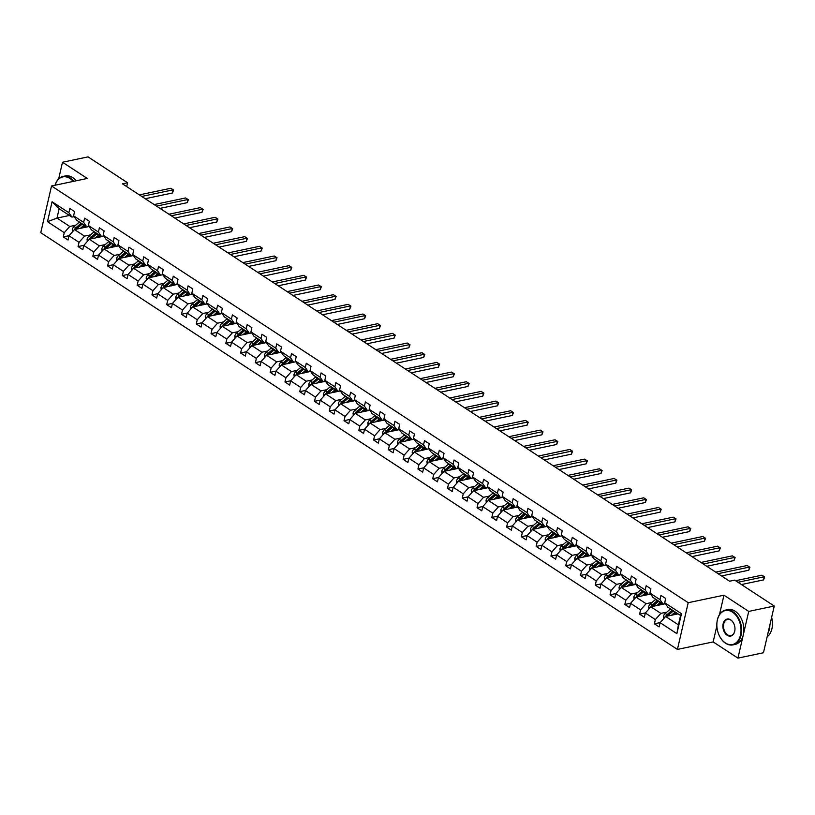 <?xml version="1.0" encoding="UTF-8"?>
<svg xmlns="http://www.w3.org/2000/svg" width="815" height="815" viewBox="0 0 815 815"><rect width="100%" height="100%" fill="white"/><g stroke="black" fill="none" stroke-linecap="round" stroke-linejoin="round"><path stroke-width="1.22" d="M716.864 625.879L713.166 641.914L737.932 658.123L763.461 652.754L774.25 606.034L734.702 580.148L729.598 581.227L122.474 183.833L127.578 182.764L88.03 156.877L62.5 162.246L58.68 178.801M713.166 641.914L677.428 649.423L40.75 232.693L51.539 185.973L688.206 602.703L677.428 649.423M737.932 658.123L748.72 611.403L774.25 606.034M678.049 613.858L665.611 616.476L678.406 624.85L676.868 633.652L660.099 622.68L659.121 626.908L654.384 623.811L660.181 622.589M672.314 610.109A10.89 6.591 123.2 0 0 671.998 610.374L667.047 614.632A3.769 2.282 123.2 0 0 665.621 616.476L660.099 622.68M665.407 603.742L650.839 606.798L660.873 613.379L655.362 619.583L654.384 623.811M655.362 619.583L645.327 613.012L644.349 617.24L639.612 614.133L645.399 612.921M650.635 594.064L636.057 597.13L646.101 603.701L640.59 609.905L639.612 614.133M640.59 609.905L630.545 603.334L629.567 607.562L624.83 604.465L630.627 603.243M635.853 584.396L621.285 587.452L631.319 594.033L625.808 600.237L624.83 604.465M625.808 600.237L615.763 593.666L614.795 597.894L610.058 594.797L615.845 593.575M621.071 574.718L606.503 577.784L616.548 584.355L611.036 590.559L610.058 594.797M611.036 590.559L600.991 583.988L600.013 588.216L595.276 585.119L601.073 583.897M606.299 565.05L591.721 568.116L601.765 574.687L596.254 580.891L595.276 585.119M596.254 580.891L586.209 574.32L585.231 578.548L580.494 575.451L586.291 574.229M591.517 555.372L576.949 558.438L586.994 565.009L581.472 571.213L580.494 575.451M581.472 571.213L571.437 564.642L570.459 568.87L565.722 565.773L571.509 564.561M576.745 545.704L562.167 548.77L572.212 555.341L566.7 561.545L565.722 565.773M566.7 561.545L556.655 554.974L555.677 559.202L550.94 556.105L556.737 554.883M561.688 535.883L547.395 539.092L557.429 545.663L551.918 551.867L550.94 556.105M551.918 551.867L541.883 545.296L540.905 549.524L536.168 546.427L541.955 545.215M547.191 526.358L532.613 529.424L542.658 535.995L537.146 542.199L536.168 546.427M537.146 542.199L527.101 535.628L526.123 539.856L521.386 536.759L527.183 535.536M532.409 516.679L517.841 519.746L527.875 526.317L522.364 532.521L521.386 536.759M522.364 532.521L512.319 525.95L511.351 530.178L506.614 527.081L512.401 525.869M517.627 507.012L503.059 510.078L513.104 516.649L507.582 522.853L506.614 527.081M507.582 522.853L497.547 516.282L496.569 520.51L491.832 517.413L497.619 516.19M502.855 497.333L488.277 500.4L498.322 506.971L492.81 513.175L491.832 517.413M492.81 513.175L482.765 506.604L481.787 510.842L477.05 507.735L482.847 506.523M488.073 487.665L473.505 490.732L483.54 497.303L478.028 503.507L477.05 507.735M478.028 503.507L467.993 496.936L467.015 501.164L462.278 498.067L468.065 496.844M473.301 477.987L458.723 481.054L468.768 487.625L463.256 493.839L462.278 498.067M463.256 493.839L453.211 487.258L452.233 491.496L447.496 488.389L453.293 487.176M458.519 468.319L443.951 471.386L453.986 477.957L448.474 484.161L447.496 488.389M448.474 484.161L438.439 477.59L437.461 481.818L432.724 478.721L438.511 477.498M443.747 458.651L429.169 461.708L439.214 468.279L433.702 474.493L432.724 478.721M433.702 474.493L423.657 467.912L422.679 472.15L417.942 469.043L423.739 467.83M428.69 448.831L414.397 452.04L424.432 458.611L418.92 464.815L417.942 469.043M418.92 464.815L408.875 458.244L407.897 462.472L403.17 459.375L408.957 458.152M413.908 439.153L399.615 442.362L409.66 448.943L404.138 455.147L403.17 459.375M404.138 455.147L394.103 448.566L393.125 452.804L388.388 449.697L394.175 448.484M399.411 429.627L384.833 432.694L394.878 439.265L389.366 445.469L388.388 449.697M389.366 445.469L379.321 438.898L378.343 443.126L373.606 440.029L379.403 438.806M384.629 419.959L370.061 423.016L380.096 429.597L374.584 435.801L373.606 440.029M374.584 435.801L364.549 429.23L363.572 433.458L358.834 430.351L364.621 429.138M369.857 410.281L355.279 413.348L365.324 419.919L359.812 426.123L358.834 430.351M359.812 426.123L349.767 419.552L348.789 423.78L344.052 420.683L349.849 419.46M355.075 400.613L340.507 403.67L350.542 410.251L345.03 416.455L344.052 420.683M345.03 416.455L334.985 409.884L334.018 414.112L329.28 411.005L335.067 409.792M340.303 390.935L325.725 394.002L335.77 400.572L330.258 406.777L329.28 411.005M330.258 406.777L320.214 400.206L319.236 404.434L314.498 401.337L320.295 400.114M325.521 381.267L310.943 384.323L320.988 390.905L315.476 397.109L314.498 401.337M315.476 397.109L305.431 390.538L304.453 394.766L299.726 391.669L305.513 390.446M310.464 371.446L296.171 374.656L306.216 381.226L300.694 387.431L299.726 391.669M300.694 387.431L290.66 380.86L289.682 385.088L284.944 381.99L290.731 380.778M295.682 361.768L281.389 364.988L291.434 371.559L285.922 377.763L284.944 381.99M285.922 377.763L275.877 371.192L274.899 375.42L270.162 372.323L275.959 371.1M281.185 352.243L266.617 355.309L276.652 361.88L271.14 368.085L270.162 372.323M271.14 368.085L261.106 361.514L260.128 365.741L255.39 362.644L261.177 361.432M266.413 342.575L251.835 345.642L261.88 352.212L256.368 358.417L255.39 362.644M256.368 358.417L246.324 351.846L245.346 356.074L240.608 352.977L246.405 351.754M251.631 332.897L237.063 335.963L247.098 342.534L241.586 348.738L240.608 352.977M241.586 348.738L231.542 342.168L230.574 346.395L225.837 343.298L231.623 342.086M236.849 323.229L222.281 326.295L232.326 332.866L226.815 339.071L225.837 343.298M226.815 339.071L216.77 332.5L215.792 336.727L211.054 333.63L216.851 332.408M222.077 313.551L207.499 316.617L217.544 323.188L212.032 329.392L211.054 333.63M212.032 329.392L201.988 322.822L201.01 327.049L196.272 323.952L202.069 322.74M207.295 303.883L192.727 306.949L202.772 313.52L197.25 319.724L196.272 323.952M197.25 319.724L187.216 313.154L186.238 317.381L181.501 314.284L187.287 313.062M192.523 294.205L177.945 297.271L187.99 303.842L182.479 310.046L181.501 314.284M182.479 310.046L172.434 303.475L171.456 307.713L166.718 304.606L172.515 303.394M177.466 284.384L163.173 287.603L173.208 294.174L167.696 300.378L166.718 304.606M167.696 300.378L157.662 293.808L156.684 298.035L151.947 294.938L157.733 293.716M162.684 274.716L148.391 277.925L158.436 284.496L152.925 290.711L151.947 294.938M152.925 290.711L142.88 284.129L141.902 288.367L137.165 285.26L142.961 284.048M148.187 265.191L133.619 268.257L143.654 274.828L138.143 281.032L137.165 285.26M138.143 281.032L128.098 274.461L127.13 278.689L122.393 275.592L128.179 274.37M133.405 255.523L118.837 258.579L128.882 265.15L123.36 271.364L122.393 275.592M123.36 271.364L113.326 264.783L112.348 269.021L107.611 265.914L113.397 264.702M118.633 245.845L104.055 248.911L114.1 255.482L108.589 261.686L107.611 265.914M108.589 261.686L98.544 255.115L97.566 259.343L92.829 256.246L98.625 255.024M103.851 236.177L89.283 239.233L99.318 245.814L93.806 252.018L92.829 256.246M93.806 252.018L83.772 245.437L82.794 249.675L78.057 246.568L83.843 245.356M89.079 226.499L74.501 229.565L84.546 236.136L79.035 242.34L78.057 246.568M79.035 242.34L68.99 235.769L68.012 239.997L63.275 236.9L69.071 235.678M69.418 215.476L56.979 218.094L69.764 226.468L64.253 232.672L63.275 236.9M64.253 232.672L47.484 221.69L52.089 201.743L68.857 212.715L69.835 208.487L74.573 211.584L73.594 215.822L83.639 222.393L84.617 218.165L89.355 221.262L88.377 225.49L98.411 232.061L99.389 227.833L104.126 230.93L103.148 235.168L113.193 241.739L114.171 237.501L118.909 240.608L117.931 244.836L127.975 251.407L128.943 247.179L133.68 250.276L132.713 254.514L142.747 261.085L143.725 256.847L148.462 259.954L147.484 264.182L157.529 270.753L158.507 266.525L163.245 269.622L162.267 273.85L172.301 280.431L173.279 276.193L178.016 279.301L177.038 283.528L187.083 290.099L188.061 285.871L192.798 288.968L191.82 293.196L201.855 299.777L202.833 295.539L207.57 298.647L206.592 302.874L216.637 309.445L217.615 305.218L222.352 308.315L221.374 312.542L231.419 319.123L232.397 314.885L237.124 317.993L236.156 322.22L246.191 328.791L247.169 324.564L251.906 327.661L250.928 331.888L260.973 338.459L261.951 334.231L266.688 337.339L265.71 341.566L275.745 348.137L276.723 343.91L281.46 347.007L280.482 351.234L290.527 357.805L291.505 353.578L296.242 356.685L295.264 360.913L305.309 367.484L306.277 363.256L311.014 366.353L310.036 370.581L320.081 377.151L321.059 372.924L325.796 376.021L324.818 380.259L334.863 386.83L335.841 382.602L340.568 385.699L339.6 389.927L349.635 396.498L350.613 392.27L355.35 395.367L354.372 399.605L364.417 406.176L365.395 401.948L370.132 405.045L369.154 409.273L379.189 415.844L380.167 411.616L384.904 414.713L383.926 418.951L393.971 425.522L394.949 421.294L399.686 424.391L398.708 428.619L408.753 435.19L409.721 430.962L414.458 434.059L413.48 438.297L423.525 444.868L424.503 440.63L429.24 443.737L428.262 447.965L438.307 454.536L439.285 450.308L444.022 453.405L443.044 457.643L453.079 464.214L454.057 459.976L458.794 463.083L457.816 467.311L467.861 473.882L468.839 469.654L473.576 472.751L472.598 476.979L482.633 483.56L483.611 479.322L488.348 482.429L487.37 486.657L497.415 493.228L498.393 489L503.13 492.097L502.152 496.325L512.197 502.906L513.165 498.668L517.902 501.775L516.934 506.003L526.969 512.574L527.947 508.346L532.684 511.443L531.706 515.671L541.751 522.252L542.729 518.014L547.466 521.121L546.488 525.349L556.523 531.92L557.501 527.692L562.238 530.789L561.26 535.017L571.305 541.588L572.283 537.36L577.02 540.467L576.042 544.695L586.077 551.266L587.055 547.038L591.792 550.135L590.814 554.363L600.859 560.934L601.837 556.706L606.574 559.813L605.596 564.041L615.641 570.612L616.609 566.384L621.346 569.481L620.378 573.709L630.413 580.28L631.391 576.052L636.128 579.149L635.15 583.387L645.195 589.958L646.173 585.73L650.91 588.827L649.932 593.055L659.967 599.626L660.945 595.398L665.682 598.495L664.704 602.733L681.472 613.705L676.868 633.652M649.932 593.055L652.998 597.456L663.033 604.027L665.284 603.558M663.033 604.027L659.967 599.626M666.792 612.136L660.873 613.379M657.542 600.431A10.89 6.591 123.2 0 0 657.226 600.706L652.265 604.964A3.769 2.282 123.2 0 0 650.849 606.798L645.327 613.012M635.15 583.387L638.216 587.788L648.261 594.359L650.502 593.88M648.261 594.359L645.195 589.958M652.01 602.458L646.101 603.701M642.76 590.763A10.89 6.591 123.2 0 0 642.444 591.028L637.493 595.296A3.769 2.282 123.2 0 0 636.067 597.13L630.545 603.334M620.378 573.709L623.434 578.11L633.479 584.681L635.731 584.212M633.479 584.681L630.413 580.28M637.228 592.79L631.319 594.033M627.988 581.085A10.89 6.591 123.2 0 0 627.662 581.36L622.711 585.618A3.769 2.282 123.2 0 0 621.295 587.452L615.763 593.666M605.596 564.041L608.662 568.442L618.697 575.013L620.948 574.544M618.697 575.013L615.641 570.612M622.456 583.112L616.548 584.355M613.206 571.417A10.89 6.591 123.2 0 0 612.89 571.682L607.939 575.95A3.769 2.282 123.2 0 0 606.513 577.784L600.991 583.988M590.814 554.363L593.88 558.764L603.925 565.335L606.177 564.866M603.925 565.335L600.859 560.934M607.674 573.444L601.765 574.687M598.434 561.749A10.89 6.591 123.2 0 0 598.108 562.014L593.157 566.272A3.769 2.282 123.2 0 0 591.741 568.106L586.209 574.32M576.042 544.695L579.108 549.096L589.143 555.667L591.395 555.198M589.143 555.667L586.077 551.266M592.902 563.766L586.994 565.009M583.652 552.071A10.89 6.591 123.2 0 0 583.336 552.336L578.375 556.604A3.769 2.282 123.2 0 0 576.959 558.438L571.437 564.642M561.26 535.017L564.326 539.418L574.371 545.999L576.613 545.52M574.371 545.999L571.305 541.588M578.12 554.098L572.212 555.341M562.167 548.77L556.655 554.974M546.488 525.349L549.544 529.75L559.589 536.321L561.841 535.852M559.589 536.321L556.523 531.92M563.348 544.42L557.429 545.663M547.395 539.092L541.883 545.296M531.706 515.671L534.772 520.072L544.817 526.653L547.059 526.174M544.817 526.653L541.751 522.252M548.566 534.752L542.658 535.995M532.613 529.424L527.101 535.628M516.934 506.003L519.99 510.404L530.035 516.975L532.287 516.506M530.035 516.975L526.969 512.574M533.784 525.074L527.875 526.317M524.544 513.379A10.89 6.591 123.2 0 0 524.218 513.644L519.267 517.912A3.769 2.282 123.2 0 0 517.851 519.746L512.319 525.95M502.152 496.325L505.219 500.726L515.253 507.307L517.505 506.828M515.253 507.307L512.197 502.906M519.012 515.406L513.104 516.649M509.762 503.711A10.89 6.591 123.2 0 0 509.446 503.976L504.495 508.234A3.769 2.282 123.2 0 0 503.069 510.068L497.547 516.282M487.37 486.657L490.436 491.058L500.481 497.629L502.733 497.16M500.481 497.629L497.415 493.228M504.23 505.728L498.322 506.971M494.99 494.033A10.89 6.591 123.2 0 0 494.664 494.298L489.713 498.566A3.769 2.282 123.2 0 0 488.297 500.4L482.765 506.604M472.598 476.979L475.665 481.39L485.699 487.961L487.951 487.482M485.699 487.961L482.633 483.56M489.458 496.06L483.54 497.303M480.208 484.365A10.89 6.591 123.2 0 0 479.892 484.63L474.931 488.888A3.769 2.282 123.2 0 0 473.515 490.722L467.993 496.936M457.816 467.311L460.882 471.712L470.927 478.283L473.169 477.814M470.927 478.283L467.861 473.882M474.676 486.382L468.768 487.625M465.426 474.687A10.89 6.591 123.2 0 0 465.11 474.951L460.159 479.22A3.769 2.282 123.2 0 0 458.733 481.054L453.211 487.258M443.044 457.643L446.1 462.044L456.145 468.615L458.397 468.136M456.145 468.615L453.079 464.214M459.894 476.714L453.986 477.957M450.654 465.019A10.89 6.591 123.2 0 0 450.328 465.284L445.377 469.542A3.769 2.282 123.2 0 0 443.961 471.386L438.439 477.59M428.262 447.965L431.329 452.366L441.373 458.937L443.615 458.468M441.373 458.937L438.307 454.536M445.122 467.036L439.214 468.279M429.169 461.708L423.657 467.912M413.48 438.297L416.547 442.698L426.591 449.269L428.843 448.79M426.591 449.269L423.525 444.868M430.34 457.368L424.432 458.611M414.397 452.04L408.875 458.244M398.708 428.619L401.775 433.02L411.809 439.591L414.061 439.122M411.809 439.591L408.753 435.19M415.569 447.7L409.66 448.943M406.318 435.994A10.89 6.591 123.2 0 0 406.002 436.27L401.051 440.528A3.769 2.282 123.2 0 0 399.625 442.362L394.103 448.566M383.926 418.951L386.993 423.352L397.037 429.923L399.289 429.444M397.037 429.923L393.971 425.522M400.786 438.022L394.878 439.265M391.546 426.327A10.89 6.591 123.2 0 0 391.22 426.591L386.269 430.85A3.769 2.282 123.2 0 0 384.853 432.694L379.321 438.898M369.154 409.273L372.221 413.674L382.255 420.245L384.507 419.776M382.255 420.245L379.189 415.844M386.015 428.354L380.096 429.597M376.764 416.648A10.89 6.591 123.2 0 0 376.449 416.923L371.487 421.182A3.769 2.282 123.2 0 0 370.071 423.016L364.549 429.23M354.372 399.605L357.439 404.006L367.484 410.577L369.725 410.098M367.484 410.577L364.417 406.176M371.233 418.676L365.324 419.919M361.982 406.98A10.89 6.591 123.2 0 0 361.666 407.245L356.715 411.504A3.769 2.282 123.2 0 0 355.289 413.348L349.767 419.552M339.6 389.927L342.657 394.328L352.701 400.899L354.953 400.43M352.701 400.899L349.635 396.498M356.45 409.008L350.542 410.251M347.21 397.302A10.89 6.591 123.2 0 0 346.884 397.577L341.933 401.836A3.769 2.282 123.2 0 0 340.517 403.67L334.985 409.884M324.818 380.259L327.885 384.66L337.919 391.231L340.171 390.752M337.919 391.231L334.863 386.83M341.679 399.33L335.77 400.572M332.428 387.634A10.89 6.591 123.2 0 0 332.113 387.899L327.161 392.168A3.769 2.282 123.2 0 0 325.735 394.002L320.214 400.206M310.036 370.581L313.103 374.981L323.147 381.552L325.399 381.084M323.147 381.552L320.081 377.151M326.897 389.662L320.988 390.905M310.943 384.323L305.431 390.538M295.264 360.913L298.331 365.314L308.365 371.885L310.617 371.416M308.365 371.885L305.309 367.484M312.125 379.984L306.216 381.226M296.171 374.656L290.66 380.86M280.482 351.234L283.549 355.635L293.594 362.206L295.835 361.738M293.594 362.206L290.527 357.805M297.343 370.316L291.434 371.559M288.092 358.62A10.89 6.591 123.2 0 0 287.777 358.885L282.825 363.144A3.769 2.282 123.2 0 0 281.399 364.977L275.877 371.192M265.71 341.566L268.777 345.968L278.812 352.538L281.063 352.07M278.812 352.538L275.745 348.137M282.571 360.637L276.652 361.88M273.32 348.942A10.89 6.591 123.2 0 0 273.005 349.207L268.043 353.476A3.769 2.282 123.2 0 0 266.627 355.309L261.106 361.514M250.928 331.888L253.995 336.289L264.04 342.87L266.281 342.392M264.04 342.87L260.973 338.459M267.789 350.97L261.88 352.212M251.835 345.642L246.324 351.846M236.156 322.22L239.213 326.621L249.258 333.192L251.509 332.724M249.258 333.192L246.191 328.791M253.007 341.291L247.098 342.534M243.767 329.596A10.89 6.591 123.2 0 0 243.441 329.861L238.489 334.13A3.769 2.282 123.2 0 0 237.073 335.963L231.542 342.168M221.374 312.542L224.441 316.943L234.476 323.524L236.727 323.046M234.476 323.524L231.419 319.123M238.235 331.623L232.326 332.866M228.984 319.928A10.89 6.591 123.2 0 0 228.669 320.193L223.718 324.452A3.769 2.282 123.2 0 0 222.291 326.285L216.77 332.5M206.592 302.874L209.659 307.275L219.704 313.846L221.955 313.378M219.704 313.846L216.637 309.445M223.453 321.945L217.544 323.188M214.213 310.25A10.89 6.591 123.2 0 0 213.887 310.515L208.935 314.784A3.769 2.282 123.2 0 0 207.519 316.617L201.988 322.822M191.82 293.196L194.887 297.597L204.922 304.178L207.173 303.7M204.922 304.178L201.855 299.777M208.681 312.277L202.772 313.52M199.43 300.582A10.89 6.591 123.2 0 0 199.115 300.847L194.153 305.105A3.769 2.282 123.2 0 0 192.737 306.939L187.216 313.154M177.038 283.528L180.105 287.929L190.15 294.5L192.391 294.032M190.15 294.5L187.083 290.099M193.899 302.599L187.99 303.842M177.945 297.271L172.434 303.475M162.267 273.85L165.323 278.261L175.368 284.832L177.619 284.353M175.368 284.832L172.301 280.431M179.127 292.931L173.208 294.174M163.173 287.603L157.662 293.808M147.484 264.182L150.551 268.583L160.596 275.154L162.837 274.686M160.596 275.154L157.529 270.753M164.345 283.253L158.436 284.496M155.095 271.558A10.89 6.591 123.2 0 0 154.779 271.823L149.828 276.091A3.769 2.282 123.2 0 0 148.401 277.925L142.88 284.129M132.713 254.514L135.769 258.915L145.814 265.486L148.065 265.007M145.814 265.486L142.747 261.085M149.563 273.585L143.654 274.828M140.323 261.89A10.89 6.591 123.2 0 0 139.997 262.155L135.046 266.413A3.769 2.282 123.2 0 0 133.629 268.257L128.098 274.461M117.931 244.836L120.997 249.237L131.032 255.808L133.283 255.339M131.032 255.808L127.975 251.407M134.791 263.907L128.882 265.15M125.541 252.212A10.89 6.591 123.2 0 0 125.225 252.477L120.274 256.745A3.769 2.282 123.2 0 0 118.847 258.579L113.326 264.783M103.148 235.168L106.215 239.569L116.26 246.14L118.511 245.661M116.26 246.14L113.193 241.739M120.009 254.239L114.1 255.482M110.769 242.544A10.89 6.591 123.2 0 0 110.443 242.809L105.492 247.067A3.769 2.282 123.2 0 0 104.076 248.911L98.544 255.115M88.377 225.49L91.443 229.891L101.478 236.462L103.729 235.993M101.478 236.462L98.411 232.061M105.237 244.571L99.318 245.814M95.987 232.866A10.89 6.591 123.2 0 0 95.671 233.141L90.71 237.399A3.769 2.282 123.2 0 0 89.293 239.233L83.772 245.437M73.594 215.822L76.661 220.223L86.706 226.794L88.947 226.315M86.706 226.794L83.639 222.393M90.455 234.893L84.546 236.136M81.205 223.198A10.89 6.591 123.2 0 0 80.889 223.463L75.938 227.721A3.769 2.282 123.2 0 0 74.511 229.565L68.99 235.769M52.089 201.743L59.138 208.752L71.924 217.116L74.175 216.647M71.924 217.116L68.857 212.715M748.72 611.403L723.954 595.195L688.206 602.703M51.539 185.973L87.276 178.454L62.5 162.246M126.692 186.594L127.578 182.764M678.406 624.85L680.556 615.498L667.77 607.134L664.704 602.733M75.673 225.225L69.764 226.468M59.138 208.752L56.979 218.094L47.484 221.69M681.472 613.705L680.556 615.498M723.954 595.195L719.462 614.653M145.213 198.717L172.444 192.992L173.177 189.834L141.739 196.446M170.804 188.275L173.575 190.038L170.804 188.275L139.365 194.887M173.575 190.038L172.444 192.992M82.835 227.813L84.24 226.601A9.036 5.471 -56.8 0 1 85.239 225.837M80.41 228.322L83.823 225.388A10.89 6.591 -56.8 0 1 84.149 225.123M72.545 231.776L72.28 229.535A3.769 2.282 -56.8 0 1 74.134 226.55L79.086 222.281A10.89 6.591 -56.8 0 1 79.412 222.016M76.396 229.168A3.769 2.282 -56.8 0 1 77.068 228.465L82.03 224.207A10.89 6.591 -56.8 0 1 82.346 223.942M76.05 229.239A1.925 1.161 -56.8 0 1 76.345 228.944L81.296 224.685A9.036 5.471 -56.8 0 1 82.305 223.911M73.218 181.409A17.36 11.807 -101.9 0 0 69.958 178.485A17.36 11.807 -101.9 0 0 55.135 185.219M55.084 185.229A17.787 12.093 78.1 0 1 63.04 176.417A17.787 12.093 78.1 0 1 70.345 178.037A17.787 12.093 78.1 0 1 73.88 181.276M63.04 176.417L65.292 175.948A17.787 12.093 78.1 0 1 72.596 177.568A17.787 12.093 78.1 0 1 76.131 180.798M732.491 612.147A17.36 11.807 -101.9 0 0 716.884 623.444A17.36 11.807 -101.9 0 0 719.564 636.169A17.36 11.807 -101.9 0 0 725.381 642.954A17.36 11.807 -101.9 0 0 740.489 635.119A17.36 11.807 -101.9 0 0 732.491 612.147M716.894 623.363A17.787 12.093 78.1 0 1 716.894 623.281A17.787 12.093 78.1 0 1 725.584 610.078A17.787 12.093 78.1 0 1 732.889 611.708A17.787 12.093 78.1 0 1 741.63 630.24A17.787 12.093 78.1 0 1 732.899 644.899A17.787 12.093 78.1 0 1 725.595 643.269A17.787 12.093 78.1 0 1 719.635 636.311A17.787 12.093 78.1 0 1 719.594 636.24M730.709 619.848A8.68 5.899 78.1 0 1 733.622 623.251A8.68 5.899 78.1 0 1 734.957 629.608A8.68 5.899 78.1 0 1 727.153 635.252A8.68 5.899 78.1 0 1 723.16 623.77A8.68 5.899 78.1 0 1 730.709 619.848M733.663 623.322A8.252 5.613 -101.9 0 0 730.933 620.164A8.252 5.613 -101.9 0 0 727.54 619.41A8.252 5.613 -101.9 0 0 723.496 626.215A8.252 5.613 -101.9 0 0 727.55 634.814A8.252 5.613 -101.9 0 0 730.943 635.568A8.252 5.613 -101.9 0 0 734.967 629.526M725.584 610.078L727.826 609.61A17.787 12.093 78.1 0 1 735.13 611.23A17.787 12.093 78.1 0 1 743.881 629.771A17.787 12.093 78.1 0 1 735.15 644.42L732.899 644.899M769.91 624.84A17.787 12.093 78.1 0 1 767.985 633.194M771.642 617.342A17.787 12.093 78.1 0 1 767.139 636.851M159.984 208.385L187.226 202.66L187.949 199.502L156.511 206.114M185.586 197.953L188.346 199.706L185.586 197.953L154.147 204.565M188.346 199.706L187.226 202.66M174.767 218.063L201.998 212.328L202.731 209.18L171.293 215.792M200.358 207.621L203.129 209.384L200.358 207.621L168.919 214.233M203.129 209.384L201.998 212.328M97.617 237.481L99.012 236.279A9.036 5.471 -56.8 0 1 100.011 235.504M95.192 237.99L98.605 235.056A10.89 6.591 -56.8 0 1 98.921 234.791M87.317 241.444L87.062 239.213A3.769 2.282 -56.8 0 1 88.916 236.218L93.868 231.959A10.89 6.591 -56.8 0 1 94.183 231.694M91.168 238.836A3.769 2.282 -56.8 0 1 91.85 238.143L96.802 233.885A10.89 6.591 -56.8 0 1 97.128 233.61M90.832 238.907A1.925 1.161 -56.8 0 1 91.127 238.622L96.078 234.353A9.036 5.471 -56.8 0 1 97.077 233.579M112.388 247.159L113.794 245.947A9.036 5.471 -56.8 0 1 114.793 245.183M109.974 247.668L113.377 244.734A10.89 6.591 -56.8 0 1 113.703 244.459M102.099 251.122L101.834 248.881A3.769 2.282 -56.8 0 1 103.688 245.896L108.65 241.627A10.89 6.591 -56.8 0 1 108.965 241.362M105.95 248.514A3.769 2.282 -56.8 0 1 106.633 247.811L111.584 243.553A10.89 6.591 -56.8 0 1 111.9 243.288M105.614 248.585A1.925 1.161 -56.8 0 1 105.899 248.29L110.86 244.031A9.036 5.471 -56.8 0 1 111.859 243.257M189.538 227.731L216.78 222.006L217.503 218.848L186.064 225.46M215.14 217.299L217.9 219.052L215.14 217.299L183.701 223.911M217.9 219.052L216.78 222.006M127.171 256.827L128.566 255.625A9.036 5.471 -56.8 0 1 129.575 254.851M124.746 257.336L128.159 254.402A10.89 6.591 -56.8 0 1 128.475 254.137M116.871 260.79L116.616 258.559A3.769 2.282 -56.8 0 1 118.47 255.564L123.422 251.305A10.89 6.591 -56.8 0 1 123.737 251.04M120.732 258.182A3.769 2.282 -56.8 0 1 121.404 257.489L126.356 253.231A10.89 6.591 -56.8 0 1 126.682 252.956M120.386 258.253A1.925 1.161 -56.8 0 1 120.681 257.968L125.632 253.699A9.036 5.471 -56.8 0 1 126.631 252.925M204.321 237.41L231.552 231.674L232.285 228.526L200.847 235.128M229.912 226.967L232.683 228.72L229.912 226.967L198.483 233.579M232.683 228.72L231.552 231.674M141.942 266.505L143.348 265.293A9.036 5.471 -56.8 0 1 144.347 264.529M139.528 267.014L142.941 264.08A10.89 6.591 -56.8 0 1 143.257 263.805M131.653 270.468L131.398 268.227A3.769 2.282 -56.8 0 1 133.242 265.242L138.204 260.973A10.89 6.591 -56.8 0 1 138.519 260.708M135.504 267.86A3.769 2.282 -56.8 0 1 136.187 267.157L141.138 262.899A10.89 6.591 -56.8 0 1 141.453 262.634M135.168 267.931A1.925 1.161 -56.8 0 1 135.453 267.636L140.414 263.377A9.036 5.471 -56.8 0 1 141.413 262.603M219.103 247.077L246.334 241.352L247.057 238.194L215.629 244.806M244.694 236.645L247.465 238.398L244.694 236.645L213.255 243.257M247.465 238.398L246.334 241.352M156.725 276.173L158.13 274.971A9.036 5.471 -56.8 0 1 159.129 274.197M154.3 276.682L157.713 273.748A10.89 6.591 -56.8 0 1 158.039 273.483M146.435 280.136L146.17 277.905A3.769 2.282 -56.8 0 1 148.024 274.91L152.976 270.651A10.89 6.591 -56.8 0 1 153.302 270.386M150.286 277.528A3.769 2.282 -56.8 0 1 150.958 276.835L155.92 272.567A10.89 6.591 -56.8 0 1 156.236 272.302M149.94 277.599A1.925 1.161 -56.8 0 1 150.235 277.304L155.186 273.045A9.036 5.471 -56.8 0 1 156.185 272.271M233.874 256.756L261.116 251.02L261.839 247.872L230.4 254.474M259.476 246.313L262.236 248.066L259.476 246.313L228.037 252.925M262.236 248.066L261.116 251.02M171.496 285.851L172.902 284.639A9.036 5.471 -56.8 0 1 173.901 283.875M169.082 286.36L172.495 283.426A10.89 6.591 -56.8 0 1 172.811 283.151M161.207 289.814L160.952 287.573A3.769 2.282 -56.8 0 1 162.806 284.588L167.758 280.319A10.89 6.591 -56.8 0 1 168.073 280.054M165.058 287.206A3.769 2.282 -56.8 0 1 165.74 286.503L170.692 282.245A10.89 6.591 -56.8 0 1 171.007 281.98M169.877 281.236A10.89 6.591 123.2 0 0 169.561 281.501L164.599 285.759A3.769 2.282 123.2 0 0 163.183 287.593M164.722 287.277A1.925 1.161 -56.8 0 1 165.017 286.982L169.968 282.724A9.036 5.471 -56.8 0 1 170.967 281.949M248.657 266.423L275.888 260.698L276.621 257.54L245.183 264.152M274.248 255.992L277.019 257.744L274.248 255.992L242.809 262.603M277.019 257.744L275.888 260.698M186.278 295.519L187.684 294.317A9.036 5.471 -56.8 0 1 188.683 293.543M183.854 296.028L187.267 293.094A10.89 6.591 -56.8 0 1 187.593 292.829M175.989 299.482L175.724 297.251A3.769 2.282 -56.8 0 1 177.578 294.256L182.529 289.997A10.89 6.591 -56.8 0 1 182.855 289.733M179.84 296.874A3.769 2.282 -56.8 0 1 180.512 296.181L185.474 291.913A10.89 6.591 -56.8 0 1 185.789 291.648M184.648 290.904A10.89 6.591 123.2 0 0 184.333 291.169L179.382 295.438A3.769 2.282 123.2 0 0 177.955 297.271M179.494 296.945A1.925 1.161 -56.8 0 1 179.789 296.65L184.74 292.391A9.036 5.471 -56.8 0 1 185.749 291.617M263.428 276.102L290.67 270.366L291.393 267.208L259.954 273.82M289.03 265.659L291.79 267.412L289.03 265.659L257.591 272.271M291.79 267.412L290.67 270.366M201.061 305.197L202.456 303.985A9.036 5.471 -56.8 0 1 203.455 303.221M198.636 305.707L202.049 302.772A10.89 6.591 -56.8 0 1 202.364 302.497M190.761 309.15L190.506 306.919A3.769 2.282 -56.8 0 1 192.36 303.934L197.312 299.665A10.89 6.591 -56.8 0 1 197.627 299.4M194.612 306.552A3.769 2.282 -56.8 0 1 195.294 305.849L200.246 301.591A10.89 6.591 -56.8 0 1 200.572 301.326M194.276 306.623A1.925 1.161 -56.8 0 1 194.571 306.328L199.522 302.07A9.036 5.471 -56.8 0 1 200.521 301.295M278.21 285.77L305.442 280.044L306.175 276.886L274.737 283.498M303.801 275.338L306.572 277.09L303.801 275.338L272.363 281.949M306.572 277.09L305.442 280.044M215.832 314.865L217.238 313.663A9.036 5.471 -56.8 0 1 218.237 312.889M213.418 315.374L216.831 312.44A10.89 6.591 -56.8 0 1 217.147 312.176M205.543 318.828L205.278 316.597A3.769 2.282 -56.8 0 1 207.132 313.602L212.094 309.343A10.89 6.591 -56.8 0 1 212.409 309.068M209.394 316.22A3.769 2.282 -56.8 0 1 210.076 315.527L215.028 311.259A10.89 6.591 -56.8 0 1 215.343 310.994M209.058 316.291A1.925 1.161 -56.8 0 1 209.343 315.996L214.304 311.738A9.036 5.471 -56.8 0 1 215.303 310.963M292.982 295.438L320.224 289.712L320.947 286.554L289.519 293.166M318.584 285.005L321.344 286.758L318.584 285.005L287.145 291.617M321.344 286.758L320.224 289.712M230.614 324.543L232.01 323.331A9.036 5.471 -56.8 0 1 233.019 322.557M228.19 325.053L231.603 322.108A10.89 6.591 -56.8 0 1 231.918 321.844M220.315 328.496L220.06 326.265A3.769 2.282 -56.8 0 1 221.914 323.28L226.865 319.011A10.89 6.591 -56.8 0 1 227.181 318.747M224.176 325.898A3.769 2.282 -56.8 0 1 224.848 325.195L229.799 320.937A10.89 6.591 -56.8 0 1 230.125 320.672M223.83 325.969A1.925 1.161 -56.8 0 1 224.125 325.674L229.076 321.416A9.036 5.471 -56.8 0 1 230.075 320.641M307.764 305.116L334.996 299.39L335.729 296.232L304.29 302.844M333.355 294.684L336.126 296.436L333.355 294.684L301.927 301.295M336.126 296.436L334.996 299.39M245.386 334.211L246.792 333.009A9.036 5.471 -56.8 0 1 247.791 332.235M242.972 334.721L246.385 331.787A10.89 6.591 -56.8 0 1 246.701 331.522M235.097 338.174L234.842 335.943A3.769 2.282 -56.8 0 1 236.686 332.948L241.648 328.69A10.89 6.591 -56.8 0 1 241.963 328.414M238.948 335.566A3.769 2.282 -56.8 0 1 239.63 334.873L244.582 330.605A10.89 6.591 -56.8 0 1 244.897 330.34M238.612 335.637A1.925 1.161 -56.8 0 1 238.907 335.342L243.858 331.084A9.036 5.471 -56.8 0 1 244.857 330.309M322.546 314.784L349.778 309.058L350.511 305.9L319.072 312.512M348.137 304.352L350.908 306.104L348.137 304.352L316.699 310.963M350.908 306.104L349.778 309.058M260.168 343.889L261.574 342.677A9.036 5.471 -56.8 0 1 262.573 341.903M257.744 344.399L261.157 341.454A10.89 6.591 -56.8 0 1 261.483 341.19M249.879 347.842L249.614 345.611A3.769 2.282 -56.8 0 1 251.468 342.616L256.419 338.357A10.89 6.591 -56.8 0 1 256.745 338.093M253.73 345.244A3.769 2.282 -56.8 0 1 254.402 344.541L259.364 340.283A10.89 6.591 -56.8 0 1 259.679 340.018M258.538 339.274A10.89 6.591 123.2 0 0 258.223 339.539L253.271 343.798A3.769 2.282 123.2 0 0 251.845 345.631M253.383 345.315A1.925 1.161 -56.8 0 1 253.679 345.02L258.63 340.752A9.036 5.471 -56.8 0 1 259.639 339.987M337.318 324.462L364.56 318.736L365.283 315.578L333.844 322.19M362.92 314.03L365.68 315.782L362.92 314.03L331.481 320.641M365.68 315.782L364.56 318.736M274.94 353.557L276.346 352.355A9.036 5.471 -56.8 0 1 277.345 351.581M272.526 354.067L275.939 351.133A10.89 6.591 -56.8 0 1 276.254 350.868M264.651 357.52L264.396 355.289A3.769 2.282 -56.8 0 1 266.25 352.294L271.201 348.036A10.89 6.591 -56.8 0 1 271.517 347.761M268.502 354.912A3.769 2.282 -56.8 0 1 269.184 354.219L274.135 349.951A10.89 6.591 -56.8 0 1 274.451 349.686M268.166 354.983A1.925 1.161 -56.8 0 1 268.461 354.688L273.412 350.43A9.036 5.471 -56.8 0 1 274.411 349.655M352.1 334.13L379.332 328.404L380.065 325.246L348.626 331.858M377.691 323.698L380.462 325.45L377.691 323.698L346.253 330.309M380.462 325.45L379.332 328.404M289.722 363.235L291.128 362.023A9.036 5.471 -56.8 0 1 292.127 361.249M287.298 363.745L290.711 360.801A10.89 6.591 -56.8 0 1 291.037 360.536M279.433 367.188L279.168 364.957A3.769 2.282 -56.8 0 1 281.022 361.962L285.973 357.704A10.89 6.591 -56.8 0 1 286.299 357.439M283.284 364.59A3.769 2.282 -56.8 0 1 283.956 363.887L288.918 359.629A10.89 6.591 -56.8 0 1 289.233 359.364M282.937 364.662A1.925 1.161 -56.8 0 1 283.233 364.366L288.194 360.098A9.036 5.471 -56.8 0 1 289.193 359.334M366.872 343.808L394.114 338.082L394.837 334.924L363.398 341.536M392.473 333.376L395.234 335.128L392.473 333.376L361.035 339.987M395.234 335.128L394.114 338.082M304.504 372.903L305.9 371.701A9.036 5.471 -56.8 0 1 306.909 370.927M302.08 373.413L305.493 370.479A10.89 6.591 -56.8 0 1 305.808 370.214M294.205 376.866L293.95 374.635A3.769 2.282 -56.8 0 1 295.804 371.64L300.755 367.382A10.89 6.591 -56.8 0 1 301.071 367.107M298.056 374.258A3.769 2.282 -56.8 0 1 298.738 373.565L303.689 369.297A10.89 6.591 -56.8 0 1 304.015 369.032M302.874 368.288A10.89 6.591 123.2 0 0 302.559 368.553L297.597 372.822A3.769 2.282 123.2 0 0 296.181 374.656M297.72 374.329A1.925 1.161 -56.8 0 1 298.015 374.034L302.966 369.776A9.036 5.471 -56.8 0 1 303.964 369.001M381.654 353.476L408.886 347.75L409.619 344.592L378.18 351.204M407.245 343.044L410.016 344.796L407.245 343.044L375.817 349.655M410.016 344.796L408.886 347.75M319.276 382.581L320.682 381.369A9.036 5.471 -56.8 0 1 321.68 380.595M316.862 383.091L320.275 380.147A10.89 6.591 -56.8 0 1 320.59 379.882M308.987 386.534L308.732 384.303A3.769 2.282 -56.8 0 1 310.576 381.308L315.537 377.05A10.89 6.591 -56.8 0 1 315.853 376.785M312.838 383.926A3.769 2.282 -56.8 0 1 313.52 383.233L318.471 378.975A10.89 6.591 -56.8 0 1 318.787 378.71M317.656 377.956A10.89 6.591 123.2 0 0 317.33 378.231L312.379 382.49A3.769 2.282 123.2 0 0 310.963 384.323M312.502 384.008A1.925 1.161 -56.8 0 1 312.787 383.712L317.748 379.444A9.036 5.471 -56.8 0 1 318.747 378.68M396.426 363.154L423.668 357.428L424.391 354.27L392.962 360.882M422.027 352.722L424.788 354.474L422.027 352.722L390.589 359.323M424.788 354.474L423.668 357.428M334.058 392.249L335.464 391.047A9.036 5.471 -56.8 0 1 336.463 390.273M331.634 392.759L335.047 389.825A10.89 6.591 -56.8 0 1 335.362 389.56M323.759 396.212L323.504 393.981A3.769 2.282 -56.8 0 1 325.358 390.986L330.309 386.718A10.89 6.591 -56.8 0 1 330.635 386.453M327.62 393.604A3.769 2.282 -56.8 0 1 328.292 392.912L333.243 388.643A10.89 6.591 -56.8 0 1 333.569 388.378M327.273 393.676A1.925 1.161 -56.8 0 1 327.569 393.38L332.52 389.122A9.036 5.471 -56.8 0 1 333.518 388.348M411.208 372.822L438.439 367.096L439.173 363.938L407.734 370.55M436.809 362.39L439.57 364.142L436.809 362.39L405.371 369.001M439.57 364.142L438.439 367.096M348.83 401.927L350.236 400.715A9.036 5.471 -56.8 0 1 351.234 399.941M346.416 402.427L349.829 399.493A10.89 6.591 -56.8 0 1 350.144 399.228M338.541 405.88L338.286 403.649A3.769 2.282 -56.8 0 1 340.14 400.654L345.091 396.396A10.89 6.591 -56.8 0 1 345.407 396.131M342.392 403.272A3.769 2.282 -56.8 0 1 343.074 402.579L348.025 398.321A10.89 6.591 -56.8 0 1 348.341 398.046M342.055 403.344A1.925 1.161 -56.8 0 1 342.351 403.058L347.302 398.79A9.036 5.471 -56.8 0 1 348.3 398.026M425.99 382.5L453.221 376.774L453.955 373.616L422.516 380.228M451.581 372.068L454.352 373.82L451.581 372.068L420.143 378.669M454.352 373.82L453.221 376.774M363.612 411.595L365.018 410.383A9.036 5.471 -56.8 0 1 366.017 409.619M361.188 412.105L364.6 409.171A10.89 6.591 -56.8 0 1 364.926 408.906M353.323 415.558L353.058 413.317A3.769 2.282 -56.8 0 1 354.912 410.332L359.863 406.064A10.89 6.591 -56.8 0 1 360.189 405.799M357.174 412.95A3.769 2.282 -56.8 0 1 357.846 412.258L362.807 407.989A10.89 6.591 -56.8 0 1 363.123 407.724M356.827 413.022A1.925 1.161 -56.8 0 1 357.123 412.726L362.074 408.468A9.036 5.471 -56.8 0 1 363.082 407.694M440.762 392.168L468.004 386.442L468.727 383.284L437.288 389.896M466.363 381.736L469.124 383.488L466.363 381.736L434.925 388.348M469.124 383.488L468.004 386.442M378.384 421.263L379.79 420.061A9.036 5.471 -56.8 0 1 380.788 419.287M375.97 421.773L379.382 418.839A10.89 6.591 -56.8 0 1 379.698 418.574M368.095 425.226L367.84 422.995A3.769 2.282 -56.8 0 1 369.694 420L374.645 415.742A10.89 6.591 -56.8 0 1 374.961 415.477M371.946 422.618A3.769 2.282 -56.8 0 1 372.628 421.926L377.579 417.667A10.89 6.591 -56.8 0 1 377.905 417.392M371.609 422.69A1.925 1.161 -56.8 0 1 371.905 422.404L376.856 418.136A9.036 5.471 -56.8 0 1 377.854 417.372M455.544 401.846L482.775 396.121L483.509 392.962L452.07 399.574M481.135 391.404L483.906 393.166L481.135 391.404L449.697 398.015M483.906 393.166L482.775 396.121M393.166 430.941L394.572 429.729A9.036 5.471 -56.8 0 1 395.57 428.965M390.752 431.451L394.154 428.517A10.89 6.591 -56.8 0 1 394.48 428.252M382.877 434.904L382.612 432.663A3.769 2.282 -56.8 0 1 384.466 429.678L389.427 425.41A10.89 6.591 -56.8 0 1 389.743 425.145M386.728 432.296A3.769 2.282 -56.8 0 1 387.41 431.593L392.361 427.335A10.89 6.591 -56.8 0 1 392.677 427.07M386.392 432.368A1.925 1.161 -56.8 0 1 386.677 432.072L391.638 427.814A9.036 5.471 -56.8 0 1 392.636 427.04M470.316 411.514L497.558 405.788L498.281 402.63L466.842 409.242M495.917 401.082L498.678 402.834L495.917 401.082L464.479 407.694M498.678 402.834L497.558 405.788M407.948 440.609L409.344 439.407A9.036 5.471 -56.8 0 1 410.353 438.633M405.524 441.119L408.936 438.185A10.89 6.591 -56.8 0 1 409.252 437.92M397.649 444.572L397.394 442.341A3.769 2.282 -56.8 0 1 399.248 439.346L404.199 435.088A10.89 6.591 -56.8 0 1 404.515 434.823M401.51 441.964A3.769 2.282 -56.8 0 1 402.182 441.272L407.133 437.013A10.89 6.591 -56.8 0 1 407.459 436.738M401.163 442.036A1.925 1.161 -56.8 0 1 401.459 441.75L406.41 437.482A9.036 5.471 -56.8 0 1 407.408 436.708M485.098 421.192L512.329 415.456L513.063 412.309L481.624 418.91M510.689 410.75L513.46 412.512L510.689 410.75L479.261 417.362M513.46 412.512L512.329 415.456M422.72 450.288L424.126 449.075A9.036 5.471 -56.8 0 1 425.124 448.311M420.306 450.797L423.719 447.863A10.89 6.591 -56.8 0 1 424.034 447.588M412.431 454.25L412.176 452.009A3.769 2.282 -56.8 0 1 414.02 449.024L418.981 444.756A10.89 6.591 -56.8 0 1 419.297 444.491M416.282 451.642A3.769 2.282 -56.8 0 1 416.964 450.94L421.915 446.681A10.89 6.591 -56.8 0 1 422.231 446.416M421.1 445.673A10.89 6.591 123.2 0 0 420.774 445.937L415.823 450.196A3.769 2.282 123.2 0 0 414.407 452.04M415.945 451.714A1.925 1.161 -56.8 0 1 416.231 451.418L421.192 447.16A9.036 5.471 -56.8 0 1 422.19 446.386M499.87 430.86L527.111 425.135L527.835 421.976L496.406 428.588M525.471 420.428L528.242 422.18L525.471 420.428L494.033 427.04M528.242 422.18L527.111 425.135M437.502 459.955L438.908 458.753A9.036 5.471 -56.8 0 1 439.906 457.979M435.078 460.465L438.49 457.531A10.89 6.591 -56.8 0 1 438.806 457.266M427.203 463.918L426.948 461.687A3.769 2.282 -56.8 0 1 428.802 458.692L433.753 454.434A10.89 6.591 -56.8 0 1 434.079 454.169M431.064 461.31A3.769 2.282 -56.8 0 1 431.736 460.618L436.687 456.359A10.89 6.591 -56.8 0 1 437.013 456.084M435.872 455.341A10.89 6.591 123.2 0 0 435.556 455.605L430.605 459.874A3.769 2.282 123.2 0 0 429.179 461.708M430.717 461.382A1.925 1.161 -56.8 0 1 431.013 461.096L435.964 456.828A9.036 5.471 -56.8 0 1 436.962 456.054M514.652 440.538L541.883 434.803L542.617 431.655L511.178 438.256M540.253 430.096L543.014 431.848L540.253 430.096L508.815 436.708M543.014 431.848L541.883 434.803M452.274 469.634L453.68 468.421A9.036 5.471 -56.8 0 1 454.678 467.657M449.86 470.143L453.272 467.209A10.89 6.591 -56.8 0 1 453.588 466.934M441.985 473.596L441.73 471.355A3.769 2.282 -56.8 0 1 443.584 468.37L448.535 464.102A10.89 6.591 -56.8 0 1 448.851 463.837M445.836 470.988A3.769 2.282 -56.8 0 1 446.518 470.286L451.469 466.027A10.89 6.591 -56.8 0 1 451.785 465.762M445.499 471.06A1.925 1.161 -56.8 0 1 445.795 470.764L450.746 466.506A9.036 5.471 -56.8 0 1 451.744 465.732M529.434 450.206L556.665 444.481L557.399 441.322L525.96 447.934M555.025 439.774L557.796 441.526L555.025 439.774L523.587 446.386M557.796 441.526L556.665 444.481M467.056 479.302L468.462 478.099A9.036 5.471 -56.8 0 1 469.46 477.325M464.632 479.811L468.044 476.877A10.89 6.591 -56.8 0 1 468.37 476.612M456.767 483.264L456.502 481.033A3.769 2.282 -56.8 0 1 458.356 478.038L463.307 473.78A10.89 6.591 -56.8 0 1 463.633 473.515M460.618 480.656A3.769 2.282 -56.8 0 1 461.29 479.964L466.251 475.695A10.89 6.591 -56.8 0 1 466.567 475.43M460.271 480.728A1.925 1.161 -56.8 0 1 460.567 480.432L465.518 476.174A9.036 5.471 -56.8 0 1 466.526 475.4M544.206 459.884L571.447 454.149L572.171 451.001L540.732 457.602M569.807 449.442L572.568 451.194L569.807 449.442L538.369 456.054M572.568 451.194L571.447 454.149M481.838 488.98L483.234 487.767A9.036 5.471 -56.8 0 1 484.232 487.003M479.414 489.489L482.826 486.555A10.89 6.591 -56.8 0 1 483.142 486.28M471.539 492.943L471.284 490.701A3.769 2.282 -56.8 0 1 473.138 487.716L478.089 483.448A10.89 6.591 -56.8 0 1 478.405 483.183M475.389 490.335A3.769 2.282 -56.8 0 1 476.072 489.632L481.023 485.373A10.89 6.591 -56.8 0 1 481.349 485.108M475.053 490.406A1.925 1.161 -56.8 0 1 475.349 490.11L480.3 485.852A9.036 5.471 -56.8 0 1 481.298 485.078M558.988 469.552L586.219 463.827L586.953 460.669L555.514 467.28M584.579 459.12L587.35 460.872L584.579 459.12L553.141 465.732M587.35 460.872L586.219 463.827M496.61 498.648L498.016 497.445A9.036 5.471 -56.8 0 1 499.014 496.671M494.196 499.157L497.598 496.223A10.89 6.591 -56.8 0 1 497.924 495.958M486.321 502.611L486.056 500.379A3.769 2.282 -56.8 0 1 487.91 497.384L492.871 493.126A10.89 6.591 -56.8 0 1 493.187 492.861M490.172 500.003A3.769 2.282 -56.8 0 1 490.854 499.31L495.805 495.041A10.89 6.591 -56.8 0 1 496.121 494.776M489.835 500.074A1.925 1.161 -56.8 0 1 490.121 499.778L495.082 495.52A9.036 5.471 -56.8 0 1 496.08 494.746M573.76 479.22L601.001 473.495L601.725 470.337L570.286 476.948M599.361 468.788L602.122 470.54L599.361 468.788L567.923 475.4M602.122 470.54L601.001 473.495M511.392 508.326L512.788 507.113A9.036 5.471 -56.8 0 1 513.796 506.339M508.968 508.835L512.38 505.901A10.89 6.591 -56.8 0 1 512.696 505.626M501.093 512.278L500.838 510.047A3.769 2.282 -56.8 0 1 502.692 507.062L507.643 502.794A10.89 6.591 -56.8 0 1 507.959 502.529M504.954 509.681A3.769 2.282 -56.8 0 1 505.626 508.978L510.577 504.719A10.89 6.591 -56.8 0 1 510.903 504.454M504.607 509.752A1.925 1.161 -56.8 0 1 504.903 509.457L509.854 505.198A9.036 5.471 -56.8 0 1 510.852 504.424M588.542 488.898L615.773 483.173L616.507 480.015L585.068 486.626M614.133 478.466L616.904 480.218L614.133 478.466L582.705 485.078M616.904 480.218L615.773 483.173M526.164 517.994L527.57 516.792A9.036 5.471 -56.8 0 1 528.568 516.017M523.75 518.503L527.162 515.569A10.89 6.591 -56.8 0 1 527.478 515.304M515.875 521.957L515.62 519.726A3.769 2.282 -56.8 0 1 517.464 516.73L522.425 512.472A10.89 6.591 -56.8 0 1 522.741 512.197M519.726 519.349A3.769 2.282 -56.8 0 1 520.408 518.656L525.359 514.387A10.89 6.591 -56.8 0 1 525.675 514.122M519.389 519.42A1.925 1.161 -56.8 0 1 519.675 519.124L524.636 514.866A9.036 5.471 -56.8 0 1 525.634 514.092M603.324 498.566L630.555 492.841L631.279 489.683L599.85 496.294M628.915 488.134L631.686 489.886L628.915 488.134L597.477 494.746M631.686 489.886L630.555 492.841M540.946 527.672L542.352 526.459A9.036 5.471 -56.8 0 1 543.35 525.685M538.521 528.181L541.934 525.237A10.89 6.591 -56.8 0 1 542.26 524.972M530.657 531.625L530.392 529.393A3.769 2.282 -56.8 0 1 532.246 526.409L537.197 522.14A10.89 6.591 -56.8 0 1 537.523 521.875M534.508 529.027A3.769 2.282 -56.8 0 1 535.18 528.324L540.141 524.065A10.89 6.591 -56.8 0 1 540.457 523.8M539.316 523.057A10.89 6.591 123.2 0 0 539 523.322L534.049 527.58A3.769 2.282 123.2 0 0 532.623 529.414M534.161 529.098A1.925 1.161 -56.8 0 1 534.457 528.803L539.408 524.534A9.036 5.471 -56.8 0 1 540.406 523.77M618.096 508.244L645.337 502.519L646.061 499.361L614.622 505.972M643.697 497.812L646.458 499.564L643.697 497.812L612.259 504.424M646.458 499.564L645.337 502.519M555.718 537.34L557.124 536.138A9.036 5.471 -56.8 0 1 558.122 535.363M553.303 537.849L556.716 534.915A10.89 6.591 -56.8 0 1 557.032 534.65M545.429 541.303L545.174 539.072A3.769 2.282 -56.8 0 1 547.028 536.076L551.979 531.818A10.89 6.591 -56.8 0 1 552.295 531.543M549.279 538.695A3.769 2.282 -56.8 0 1 549.962 538.002L554.913 533.733A10.89 6.591 -56.8 0 1 555.229 533.468M554.098 532.725A10.89 6.591 123.2 0 0 553.782 532.99L548.821 537.258A3.769 2.282 123.2 0 0 547.405 539.092M548.943 538.766A1.925 1.161 -56.8 0 1 549.239 538.471L554.19 534.212A9.036 5.471 -56.8 0 1 555.188 533.438M632.878 517.912L660.109 512.187L660.843 509.029L629.404 515.64M658.469 507.48L661.24 509.232L658.469 507.48L627.03 514.092M661.24 509.232L660.109 512.187M570.5 547.018L571.906 545.806A9.036 5.471 -56.8 0 1 572.904 545.031M568.075 547.527L571.488 544.583A10.89 6.591 -56.8 0 1 571.814 544.318M560.211 550.971L559.946 548.74A3.769 2.282 -56.8 0 1 561.8 545.744L566.751 541.486A10.89 6.591 -56.8 0 1 567.077 541.221M564.062 548.373A3.769 2.282 -56.8 0 1 564.734 547.67L569.695 543.411A10.89 6.591 -56.8 0 1 570.011 543.147M568.87 542.403A10.89 6.591 123.2 0 0 568.554 542.668L563.603 546.926A3.769 2.282 123.2 0 0 562.177 548.76M563.715 548.444A1.925 1.161 -56.8 0 1 564.011 548.149L568.962 543.88A9.036 5.471 -56.8 0 1 569.97 543.116M647.65 527.59L674.891 521.865L675.615 518.707L644.176 525.318M673.251 517.158L676.012 518.911L673.251 517.158L641.812 523.77M676.012 518.911L674.891 521.865M585.282 556.686L586.678 555.484A9.036 5.471 -56.8 0 1 587.676 554.709M582.857 557.195L586.27 554.261A10.89 6.591 -56.8 0 1 586.586 553.996M574.982 560.649L574.728 558.418A3.769 2.282 -56.8 0 1 576.582 555.423L581.533 551.164A10.89 6.591 -56.8 0 1 581.849 550.889M578.833 558.041A3.769 2.282 -56.8 0 1 579.516 557.348L584.467 553.079A10.89 6.591 -56.8 0 1 584.793 552.815M578.497 558.112A1.925 1.161 -56.8 0 1 578.793 557.817L583.744 553.558A9.036 5.471 -56.8 0 1 584.742 552.784M662.432 537.258L689.663 531.533L690.397 528.375L658.958 534.986M688.023 526.826L690.794 528.578L688.023 526.826L656.584 533.438M690.794 528.578L689.663 531.533M600.054 566.364L601.46 565.152A9.036 5.471 -56.8 0 1 602.458 564.377M597.639 566.873L601.052 563.929A10.89 6.591 -56.8 0 1 601.368 563.664M589.765 570.317L589.5 568.086A3.769 2.282 -56.8 0 1 591.354 565.09L596.315 560.832A10.89 6.591 -56.8 0 1 596.631 560.567M593.615 567.719A3.769 2.282 -56.8 0 1 594.298 567.016L599.249 562.758A10.89 6.591 -56.8 0 1 599.565 562.493M593.279 567.79A1.925 1.161 -56.8 0 1 593.565 567.495L598.526 563.226A9.036 5.471 -56.8 0 1 599.524 562.462M677.204 546.936L704.445 541.211L705.169 538.053L673.74 544.664M702.805 536.504L705.566 538.257L702.805 536.504L671.366 543.116M705.566 538.257L704.445 541.211M614.836 576.032L616.232 574.83A9.036 5.471 -56.8 0 1 617.24 574.055M612.411 576.541L615.824 573.607A10.89 6.591 -56.8 0 1 616.14 573.342M604.536 579.995L604.282 577.764A3.769 2.282 -56.8 0 1 606.136 574.769L611.087 570.51A10.89 6.591 -56.8 0 1 611.403 570.235M608.398 577.387A3.769 2.282 -56.8 0 1 609.07 576.694L614.021 572.425A10.89 6.591 -56.8 0 1 614.347 572.161M608.051 577.458A1.925 1.161 -56.8 0 1 608.347 577.163L613.298 572.904A9.036 5.471 -56.8 0 1 614.296 572.13M691.986 556.604L719.217 550.879L719.951 547.721L688.512 554.332M717.577 546.172L720.348 547.925L717.577 546.172L686.149 552.784M720.348 547.925L719.217 550.879M629.608 585.71L631.014 584.498A9.036 5.471 -56.8 0 1 632.012 583.723M627.193 586.209L630.606 583.275A10.89 6.591 -56.8 0 1 630.922 583.01M619.318 589.663L619.064 587.432A3.769 2.282 -56.8 0 1 620.908 584.437L625.869 580.178A10.89 6.591 -56.8 0 1 626.185 579.913M623.169 587.055A3.769 2.282 -56.8 0 1 623.852 586.362L628.803 582.104A10.89 6.591 -56.8 0 1 629.119 581.829M622.833 587.126A1.925 1.161 -56.8 0 1 623.129 586.841L628.08 582.572A9.036 5.471 -56.8 0 1 629.078 581.808M706.768 566.282L733.999 560.557L734.733 557.399L703.294 564.011M732.359 555.85L735.13 557.603L732.359 555.85L700.92 562.452M735.13 557.603L733.999 560.557M644.39 595.378L645.796 594.176A9.036 5.471 -56.8 0 1 646.794 593.402M641.965 595.887L645.378 592.953A10.89 6.591 -56.8 0 1 645.704 592.688M634.101 599.341L633.836 597.11A3.769 2.282 -56.8 0 1 635.69 594.115L640.641 589.846A10.89 6.591 -56.8 0 1 640.967 589.581M637.951 596.733A3.769 2.282 -56.8 0 1 638.624 596.04L643.585 591.772A10.89 6.591 -56.8 0 1 643.901 591.507M637.605 596.804A1.925 1.161 -56.8 0 1 637.9 596.509L642.852 592.25A9.036 5.471 -56.8 0 1 643.86 591.476M721.54 575.95L748.781 570.225L749.505 567.067L718.066 573.678M747.141 565.518L749.902 567.271L747.141 565.518L715.702 572.13M749.902 567.271L748.781 570.225M659.162 605.046L660.568 603.844A9.036 5.471 -56.8 0 1 661.566 603.069M656.747 605.555L660.16 602.621A10.89 6.591 -56.8 0 1 660.476 602.356M648.872 609.009L648.618 606.778A3.769 2.282 -56.8 0 1 650.472 603.783L655.423 599.524A10.89 6.591 -56.8 0 1 655.739 599.259M652.723 606.401A3.769 2.282 -56.8 0 1 653.406 605.708L658.357 601.45A10.89 6.591 -56.8 0 1 658.673 601.175M652.387 606.472A1.925 1.161 -56.8 0 1 652.683 606.187L657.634 601.918A9.036 5.471 -56.8 0 1 658.632 601.154M741.426 584.549L763.553 579.903L764.287 576.745L737.952 582.277M761.913 575.196L764.684 576.949L761.913 575.196L735.588 580.728M764.684 576.949L763.553 579.903M673.944 614.724L675.35 613.512A9.036 5.471 -56.8 0 1 676.348 612.748M671.519 615.233L674.932 612.299A10.89 6.591 -56.8 0 1 675.258 612.034M663.655 618.687L663.39 616.446A3.769 2.282 -56.8 0 1 665.244 613.461L670.195 609.192A10.89 6.591 -56.8 0 1 670.521 608.927M667.505 616.079A3.769 2.282 -56.8 0 1 668.178 615.376L673.139 611.118A10.89 6.591 -56.8 0 1 673.455 610.853M667.159 616.15A1.925 1.161 -56.8 0 1 667.454 615.855L672.416 611.596A9.036 5.471 -56.8 0 1 673.414 610.822M72.29 229.616L73.656 230.513M82.03 224.207L83.823 225.388M79.086 222.281L80.889 223.463M77.068 228.465L77.71 228.893M74.134 226.55L75.938 227.721M87.073 239.294L88.438 240.191M96.802 233.885L98.605 235.056M93.868 231.959L95.671 233.141M91.85 238.143L92.492 238.561M88.916 236.218L90.71 237.399M101.844 248.962L103.22 249.859M111.584 243.553L113.377 244.734M108.65 241.627L110.443 242.809M106.633 247.811L107.264 248.239M103.688 245.896L105.492 247.067M116.627 258.64L117.992 259.527M126.356 253.231L128.159 254.402M123.422 251.305L125.225 252.477M121.404 257.489L122.046 257.907M118.47 255.564L120.274 256.745M131.398 268.308L132.774 269.205M141.138 262.899L142.941 264.08M138.204 260.973L139.997 262.155M136.187 267.157L136.828 267.585M133.242 265.242L135.046 266.413M146.18 277.986L147.546 278.873M155.92 272.567L157.713 273.748M152.976 270.651L154.779 271.823M150.958 276.835L151.6 277.253M148.024 274.91L149.828 276.091M160.963 287.654L162.328 288.551M170.692 282.245L172.495 283.426M167.758 280.319L169.561 281.501M165.74 286.503L166.382 286.921M162.806 284.588L164.599 285.759M175.734 297.322L177.11 298.219M185.474 291.913L187.267 293.094M182.529 289.997L184.333 291.169M180.512 296.181L181.154 296.599M177.578 294.256L179.382 295.438M190.516 307L191.882 307.897M200.246 301.591L202.049 302.772M197.312 299.665L199.115 300.847M195.294 305.849L195.936 306.267M192.36 303.934L194.153 305.105M205.288 316.668L206.664 317.565M215.028 311.259L216.831 312.44M212.094 309.343L213.887 310.515M210.076 315.527L210.718 315.945M207.132 313.602L208.935 314.784M220.07 326.346L221.436 327.243M229.799 320.937L231.603 322.108M226.865 319.011L228.669 320.193M224.848 325.195L225.49 325.613M221.914 323.28L223.718 324.452M234.842 336.014L236.218 336.911M244.582 330.605L246.385 331.787M241.648 328.69L243.441 329.861M239.63 334.873L240.272 335.291M236.686 332.948L238.489 334.13M249.624 345.692L250.989 346.589M259.364 340.283L261.157 341.454M256.419 338.357L258.223 339.539M254.402 344.541L255.044 344.959M251.468 342.616L253.271 343.798M264.406 355.36L265.772 356.257M274.135 349.951L275.939 351.133M271.201 348.036L273.005 349.207M269.184 354.219L269.826 354.637M266.25 352.294L268.043 353.476M279.178 365.038L280.554 365.935M288.918 359.629L290.711 360.801M285.973 357.704L287.777 358.885M283.956 363.887L284.598 364.305M281.022 361.962L282.825 363.144M293.96 374.706L295.325 375.603M303.689 369.297L305.493 370.479M300.755 367.382L302.559 368.553M298.738 373.565L299.38 373.983M295.804 371.64L297.597 372.822M308.732 384.385L310.108 385.281M318.471 378.975L320.275 380.147M315.537 377.05L317.33 378.231M313.52 383.233L314.162 383.651M310.576 381.308L312.379 382.49M323.514 394.053L324.879 394.949M333.243 388.643L335.047 389.825M330.309 386.718L332.113 387.899M328.292 392.912L328.934 393.329M325.358 390.986L327.161 392.168M338.296 403.731L339.661 404.627M348.025 398.321L349.829 399.493M345.091 396.396L346.884 397.577M343.074 402.579L343.716 402.997M340.14 400.654L341.933 401.836M353.068 413.399L354.433 414.295M362.807 407.989L364.6 409.171M359.863 406.064L361.666 407.245M357.846 412.258L358.488 412.675M354.912 410.332L356.715 411.504M367.85 423.077L369.215 423.973M377.579 417.667L379.382 418.839M374.645 415.742L376.449 416.923M372.628 421.926L373.27 422.343M369.694 420L371.487 421.182M382.622 432.745L383.997 433.641M392.361 427.335L394.154 428.517M389.427 425.41L391.22 426.591M387.41 431.593L388.042 432.021M384.466 429.678L386.269 430.85M397.404 442.423L398.769 443.319M407.133 437.013L408.936 438.185M404.199 435.088L406.002 436.27M402.182 441.272L402.824 441.689M399.248 439.346L401.051 440.528M412.176 452.091L413.551 452.987M421.915 446.681L423.719 447.863M418.981 444.756L420.774 445.937M416.964 450.94L417.606 451.367M414.02 449.024L415.823 450.196M426.958 461.769L428.323 462.655M436.687 456.359L438.49 457.531M433.753 454.434L435.556 455.605M431.736 460.618L432.378 461.035M428.802 458.692L430.605 459.874M441.74 471.437L443.105 472.333M451.469 466.027L453.272 467.209M448.535 464.102L450.328 465.284M446.518 470.286L447.16 470.713M443.584 468.37L445.377 469.542M456.512 481.115L457.877 482.001M466.251 475.695L468.044 476.877M463.307 473.78L465.11 474.951M461.29 479.964L461.932 480.381M458.356 478.038L460.159 479.22M471.294 490.783L472.659 491.679M481.023 485.373L482.826 486.555M478.089 483.448L479.892 484.63M476.072 489.632L476.714 490.049M473.138 487.716L474.931 488.888M486.066 500.451L487.441 501.347M495.805 495.041L497.598 496.223M492.871 493.126L494.664 494.298M490.854 499.31L491.486 499.727M487.91 497.384L489.713 498.566M500.848 510.129L502.213 511.025M510.577 504.719L512.38 505.901M507.643 502.794L509.446 503.976M505.626 508.978L506.268 509.395M502.692 507.062L504.495 508.234M515.62 519.797L516.995 520.693M525.359 514.387L527.162 515.569M522.425 512.472L524.218 513.644M520.408 518.656L521.05 519.073M517.464 516.73L519.267 517.912M530.402 529.475L531.767 530.371M540.141 524.065L541.934 525.237M537.197 522.14L539 523.322M535.18 528.324L535.822 528.741M532.246 526.409L534.049 527.58M545.184 539.143L546.549 540.039M554.913 533.733L556.716 534.915M551.979 531.818L553.782 532.99M549.962 538.002L550.604 538.42M547.028 536.076L548.821 537.258M559.956 548.821L561.331 549.718M569.695 543.411L571.488 544.583M566.751 541.486L568.554 542.668M564.734 547.67L565.376 548.087M561.8 545.744L563.603 546.926M574.738 558.489L576.103 559.385M584.467 553.079L586.27 554.261M581.533 551.164L583.336 552.336M579.516 557.348L580.158 557.766M576.582 555.423L578.375 556.604M589.51 568.167L590.885 569.064M599.249 562.758L601.052 563.929M596.315 560.832L598.108 562.014M594.298 567.016L594.93 567.434M591.354 565.09L593.157 566.272M604.292 577.835L605.657 578.732M614.021 572.425L615.824 573.607M611.087 570.51L612.89 571.682M609.07 576.694L609.712 577.112M606.136 574.769L607.939 575.95M619.064 587.513L620.439 588.41M628.803 582.104L630.606 583.275M625.869 580.178L627.662 581.36M623.852 586.362L624.494 586.78M620.908 584.437L622.711 585.618M633.846 597.181L635.211 598.078M643.585 591.772L645.378 592.953M640.641 589.846L642.444 591.028M638.624 596.04L639.266 596.458M635.69 594.115L637.493 595.296M648.628 606.859L649.993 607.756M658.357 601.45L660.16 602.621M655.423 599.524L657.226 600.706M653.406 605.708L654.048 606.126M650.472 603.783L652.265 604.964M663.4 616.527L664.775 617.424M673.139 611.118L674.932 612.299M670.195 609.192L671.998 610.374M668.178 615.376L668.82 615.804M665.244 613.461L667.047 614.632"/></g></svg>
